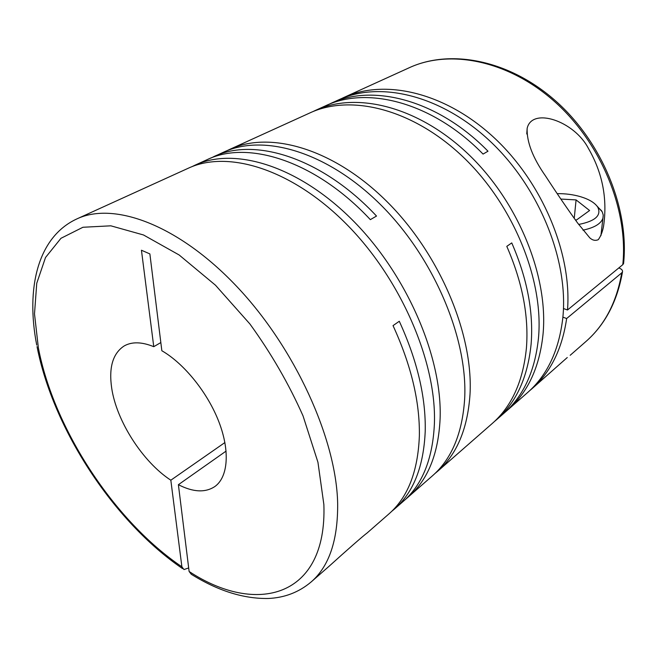 <?xml version="1.0" encoding="UTF-8"?>
<svg xmlns="http://www.w3.org/2000/svg" width="657" height="657" viewBox="0 0 657 657"><rect width="100%" height="100%" fill="white"/><g stroke="black" fill="none" stroke-linecap="round" stroke-linejoin="round"><path stroke-width="0.99" d="M191.729 166.771L194.998 165.186C234.262 146.774 297.876 165.4 352.415 220.005C406.946 274.454 442.588 357.663 440.091 419.026C438.449 452.032 429.046 476.908 411.865 493.662L406.404 498.441C423.527 481.729 432.864 456.82 434.4 423.716C436.716 362.171 400.762 278.511 346.001 223.676C291.24 168.677 227.552 149.812 188.395 168.184L76.943 218.88C113.809 201.428 178.17 224.587 236.586 286.288C294.993 347.816 336.4 439.131 337.657 503.467C337.985 540.21 329.141 566.375 311.139 581.962L328.993 566.342C345.993 550.911 364.183 535.003 367.066 533.024L388.87 513.955C407.767 497.521 417.926 471.578 419.355 436.117C419.979 402.084 411.208 365.251 393.034 325.617L399.292 321.265C417.31 360.677 425.95 397.354 425.219 431.288C423.675 466.642 413.434 492.561 394.479 509.044L432.363 475.89C451.622 459.12 462.388 433.406 464.663 398.766C467.948 338.215 433.62 256.969 380.075 204.171C326.513 151.225 263.252 133.609 223.569 152.186L210.347 158.296M434.885 473.582L437.513 471.381C456.812 454.57 467.644 428.898 470.01 394.364C473.467 333.986 439.418 253.175 386.086 200.73C332.746 148.145 269.567 130.743 229.802 149.353L226.419 150.962M437.513 471.381L492.118 423.601C511.704 406.502 523.153 381.249 526.438 347.84C528.893 315.877 522.34 282.05 506.793 246.359L511.754 242.909C527.185 278.42 533.648 312.108 531.127 343.972C527.768 377.282 516.279 402.495 496.676 419.618L527.546 392.599C547.248 375.385 559 350.468 562.819 317.848C568.822 260.895 539.512 187.565 490.089 141.206C440.666 94.731 379.442 80.868 338.708 99.823L327.892 104.791M511.031 406.281L511.507 406.486L507.064 410.379C524.82 393.239 535.291 369.086 538.485 337.912C543.881 280.013 513.363 204.713 462.889 156.777C412.407 108.725 350.583 93.976 310.014 112.873L229.802 149.353M194.998 165.186L207.111 159.676C247.623 139.834 315.434 160.727 370.343 219.643L376.518 216.054C321.848 157.532 254.128 136.886 213.517 156.76M391.605 511.425L394.479 509.044M588.352 148.31C574.119 120.863 531.899 106.861 527.152 128.37C526.651 141.937 532.786 157.828 545.548 176.027C556.939 193.544 567.615 209.189 577.577 222.961L589.781 237.85C592.548 240.355 595.39 240.963 598.297 239.665C600.761 236.216 602.51 231.79 603.537 226.386C607.594 198.816 602.526 172.791 588.352 148.31M511.507 406.486C529.279 389.338 539.791 365.226 543.043 334.15C548.562 276.425 518.266 201.494 467.998 153.853C417.712 106.097 355.995 91.52 315.385 110.425L312.716 111.698M343.808 97.499L409.295 67.712C449.667 49.029 508.148 60.198 554.68 101.663C601.188 143.037 628.519 210.158 622.795 264.672L567.508 309.997C571.984 253.109 542.009 181.537 493.07 136.738C444.116 91.832 384.058 78.815 343.808 97.499L341.27 98.698M315.385 110.425L325.264 105.933C367.099 85.706 432.676 102.303 483.059 154.083L487.995 151.217C437.817 99.741 372.355 83.324 330.487 103.56M188.682 567.935L183.985 569.57L181.89 566.794C114.375 521.305 53.767 428.676 38.361 347.816L34.501 313.89L36.751 283.257L45.514 257.511L60.961 238.302L82.938 227.265L110.844 225.819L143.497 234.968L179.147 254.982L215.488 285.22L249.923 323.991C271.136 353.269 288.842 383.91 303.041 415.906L317.947 462.273L323.868 504.543C327.26 598.051 256.115 615.617 189.117 571.483L178.392 484.694L226.107 451.088M224.908 442.547L170.828 480.21C142.758 461.945 116.511 421.063 111.682 388.065C108.684 367.353 112.873 353.302 124.247 345.902C132.008 341.574 141.846 341.829 153.763 346.682L160.834 342.56M618.812 267.941C621.588 269 622.82 270.29 622.491 271.817L621.744 272.86C616.652 302.204 604.703 325.092 585.913 341.525C605.122 324.681 617.317 301.44 622.499 271.817M596.975 206.027L602.255 211.874L603.241 215.085L602.921 218.255C600.917 223.807 594.265 227.774 582.956 230.155M557.161 193.651C565.406 193.536 573.233 194.562 580.632 196.722C589.074 199.309 594.757 202.75 597.698 207.037C601.73 215.348 595.382 221.154 578.661 224.456M567.508 309.997L563.46 308.519M529.632 390.718L531.768 388.903C550.541 372.511 562.162 349.056 566.646 318.53L621.744 272.86M562.885 317.142L566.646 318.53M494.36 421.572L496.676 419.618M411.865 493.662L411.175 493.308M574.243 218.313L576.082 199.909L560.848 199.055M575.36 219.881L576.534 219.955L589.592 210.519L576.082 199.909M178.392 484.694C193.174 492.257 205.354 492.857 214.921 486.492C227.971 477.13 230.221 451.49 219.036 422.213C207.875 392.96 184.305 363.674 161.844 350.739L149.878 253.914L141.444 250.235L153.763 346.682M170.828 480.21L181.89 566.794M311.139 581.962C298.927 592.261 284.612 597.763 268.212 598.486C243.501 598.864 217.861 590.799 191.286 574.275L189.117 571.483M622.795 264.672L623.575 263.564C629.373 208.819 602.19 142.208 555.822 101.104C509.454 59.935 450.562 48.659 409.295 67.712M567.27 357.531L531.768 388.903M76.943 218.88C37.35 237.07 25.771 288.957 36.735 345.081M37.038 346.633C53.201 429.177 113.727 521.715 182.564 568.609M527.152 128.37L526.75 133.995M602.921 218.255L600.917 235.699M597.698 207.037L601.648 210.823M570.186 355.289L585.913 341.525"/></g></svg>
